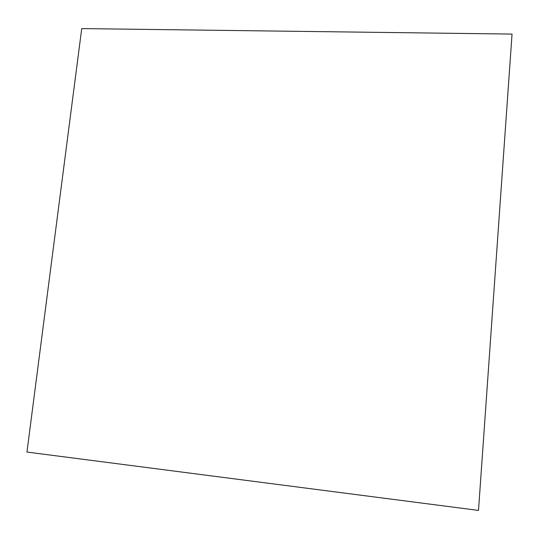<?xml version="1.0" encoding="UTF-8"?>
<svg xmlns="http://www.w3.org/2000/svg" width="539" height="539" viewBox="0 0 539 539"><rect width="100%" height="100%" fill="white"/><g stroke="black" fill="none" stroke-linecap="round" stroke-linejoin="round"><path stroke-width="0.81" d="M512.05 34.078L478.497 510.413L26.95 452.053L81.726 28.587L512.05 34.078"/></g></svg>

